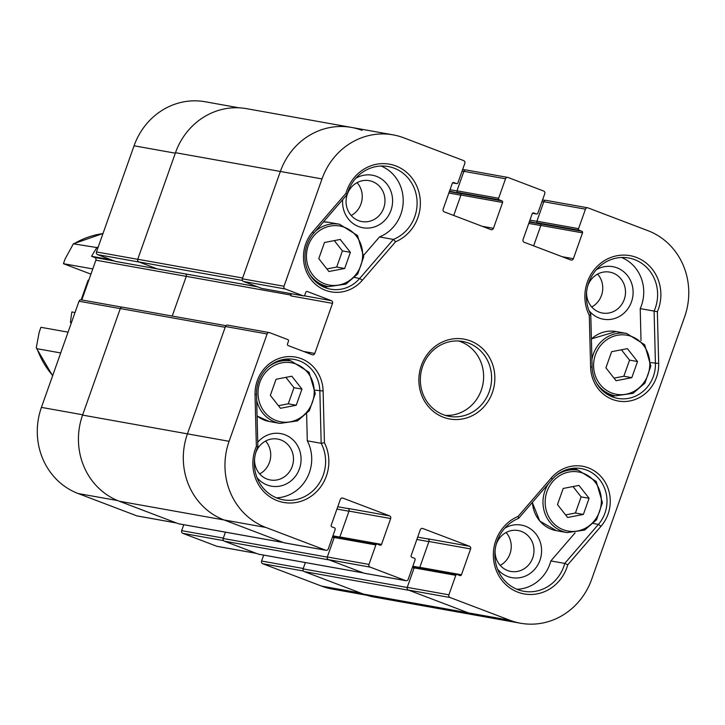 <?xml version="1.0" encoding="UTF-8"?>
<svg xmlns="http://www.w3.org/2000/svg" width="725" height="725" viewBox="0 0 725 725"><rect width="100%" height="100%" fill="white"/><g stroke="black" fill="none" stroke-linecap="round" stroke-linejoin="round"><path stroke-width="1.09" d="M590.612 367.104A36.341 33.975 100.1 0 0 625.566 401.496A36.341 33.975 100.1 0 0 658.681 363.452L657.367 311.723A40.564 37.918 100.1 0 0 621.851 255.146A40.564 37.918 100.1 0 0 589.298 315.384L590.612 367.104L592.107 366.814L590.775 314.496A38.026 35.552 -79.9 0 1 593.168 273.833A38.026 35.552 -79.9 0 1 628.684 257.991A38.026 35.552 -79.9 0 1 654.095 311.088L655.427 363.415A33.803 31.601 -79.9 0 1 617.809 398.397A33.803 31.601 -79.9 0 1 592.107 366.814M611.021 396.312A33.803 31.601 100.1 0 0 615.126 395.768M641.027 340.65L640.211 308.605A38.026 35.552 100.1 0 0 621.615 257.493M589.017 310.626A26.689 24.949 100.1 0 0 631.484 301.827A26.689 24.949 100.1 0 0 624.633 272.546A26.689 24.949 100.1 0 0 596.331 269.736M589.298 315.384A650.552 270.479 90.5 0 0 590.775 314.496M395.614 241.724A40.564 37.918 100.1 0 0 408.383 173.973A40.564 37.918 100.1 0 0 345.979 193.303L312.692 231.873A36.341 33.975 100.1 0 0 314.197 283.085A36.341 33.975 100.1 0 0 362.328 280.285L395.614 241.724A650.552 567.983 151.1 0 1 393.385 239.422L359.709 278.436A33.803 31.601 -79.9 0 1 330.673 289.193A33.803 31.601 -79.9 0 1 306.503 267.081A33.803 31.601 -79.9 0 1 313.544 233.405L347.212 194.391A38.026 35.552 -79.9 0 1 388.174 166.523A38.026 35.552 -79.9 0 1 417.002 200.2A38.026 35.552 -79.9 0 1 393.385 239.422L379.501 236.939A38.026 35.552 100.1 0 0 403.209 201.496A38.026 35.552 100.1 0 0 381.096 166.025M363.76 255.173L379.501 236.939M323.885 287.118A33.803 31.601 100.1 0 0 327.99 286.574M342.689 199.629A26.689 24.949 100.1 0 0 361.938 227.559A26.689 24.949 100.1 0 0 390.965 210.368A26.689 24.949 100.1 0 0 384.123 181.078A26.689 24.949 100.1 0 0 355.812 178.278M296.244 405.239L280.475 408.284L270.343 395.388L276.053 379.257L291.831 376.212L301.953 389.108L296.244 405.239L288.269 403.807L293.978 387.676L285.877 377.362M631.81 377.671L616.042 380.716L605.91 367.82L611.628 351.688L627.397 348.643L637.529 361.539L631.81 377.671L623.835 376.248L629.554 360.117L621.443 349.794M583.38 514.433L567.612 517.478L557.48 504.582L563.198 488.451L578.967 485.406L589.099 498.302L583.38 514.433L575.405 513.01L581.124 496.879L573.013 486.557M344.674 268.477L328.905 271.522L318.773 258.626L324.483 242.494L340.261 239.449L350.383 252.345L344.674 268.477L336.699 267.045L342.408 250.913L334.307 240.6M565.591 514.904L575.405 513.01M589.099 498.302L581.124 496.879M577.852 470.135A33.803 31.601 100.1 0 0 574.191 468.205M516.979 589.289A38.026 35.552 100.1 0 0 550.855 560.933L575.079 532.875M497.504 569.043A26.689 24.949 100.1 0 0 539.971 560.244A26.689 24.949 100.1 0 0 533.129 530.963A26.689 24.949 100.1 0 0 504.817 528.153M326.875 268.948L336.699 267.045M350.383 252.345L342.408 250.913M614.021 378.142L623.835 376.248M637.529 361.539L629.554 360.117M278.445 405.71L288.269 403.807M301.953 389.108L293.978 387.676M276.461 497.83A38.026 35.552 100.1 0 0 307.3 440.827L306.621 414.066M290.716 360.941A33.803 31.601 100.1 0 0 287.055 359.002M256.994 477.576A26.689 24.949 100.1 0 0 299.452 468.785A26.689 24.949 100.1 0 0 289.275 436.939A26.689 24.949 100.1 0 0 257.747 442.232M228.003 325.226A2.112 1.976 100.1 0 0 225.448 326.513L187.44 433.849A67.606 63.202 100.1 0 0 224.116 519.979L284.064 542.771A2.112 1.976 100.1 0 0 284.735 542.898M290.272 293.534A2.112 1.976 -79.9 0 1 290.87 295.9L291.151 295.111M157.434 268.912A1.269 1.187 -79.9 0 1 157.035 268.839L138.901 261.942A2.112 1.976 100.1 0 1 137.75 259.251L242.63 278.01L280.358 171.462A67.606 63.202 -79.9 0 1 351.462 127.419A67.606 63.202 100.1 0 0 280.358 171.462L242.349 278.808A2.112 1.976 100.1 0 0 243.491 281.49L261.625 288.387A1.269 1.187 100.1 0 0 262.033 288.459M466.438 170.049A2.112 1.976 100.1 0 0 463.882 171.336L456.986 190.811A1.269 1.187 100.1 0 0 457.665 192.424L460.257 193.412A1.269 1.187 -79.9 0 1 460.946 195.025L453.714 215.461M546.36 200.444A2.112 1.976 100.1 0 0 543.804 201.731L536.908 221.207A1.269 1.187 100.1 0 0 537.597 222.82L540.188 223.808A1.269 1.187 -79.9 0 1 540.877 225.421L533.636 245.857M415.679 567.113A1.269 1.187 100.1 0 0 414.147 567.883L407.242 587.368A2.112 1.976 100.1 0 0 408.392 590.059L468.332 612.852A67.606 63.202 100.1 0 0 478.953 615.797A67.606 63.202 -79.9 0 1 468.332 612.852L409.127 590.34L304.255 571.581A2.112 1.976 100.1 0 1 303.113 568.889L305.352 562.564L303.249 568.491L261.598 561.041A2.112 1.976 100.1 0 0 262.74 563.733L321.574 586.108A67.606 63.202 100.1 0 0 332.204 589.053L366.696 595.225M428.538 539.074L427.804 538.793A2.112 1.976 -79.9 0 1 428.946 541.484L419.802 567.331A1.269 1.187 -79.9 0 1 419.521 567.784M335.748 536.717A1.269 1.187 100.1 0 0 334.216 537.488L327.319 556.972A2.112 1.976 100.1 0 0 328.461 559.664L363.986 573.167A2.112 1.976 100.1 0 0 364.666 573.294M348.616 508.678L347.873 508.397A2.112 1.976 -79.9 0 1 349.024 511.089L339.871 536.935A1.269 1.187 -79.9 0 1 339.599 537.388M265.776 527.428L325.715 550.221A2.112 1.976 100.1 0 0 328.271 548.943L335.167 529.458A1.269 1.187 100.1 0 0 334.479 527.845L331.887 526.857A1.269 1.187 -79.9 0 1 331.207 525.244L340.351 499.407A2.112 1.976 -79.9 0 1 342.907 498.12L389.533 515.847A2.112 1.976 -79.9 0 1 390.675 518.538L381.531 544.384A1.269 1.187 -79.9 0 1 379.991 545.155L377.408 544.167A1.269 1.187 100.1 0 0 375.876 544.937L368.971 564.422A2.112 1.976 100.1 0 0 370.122 567.113L405.638 580.616A2.112 1.976 100.1 0 0 408.193 579.338L415.099 559.854A1.269 1.187 100.1 0 0 414.41 558.241L411.818 557.253A1.269 1.187 -79.9 0 1 411.129 555.64L420.282 529.803A2.112 1.976 -79.9 0 1 422.838 528.516L469.456 546.242A2.112 1.976 -79.9 0 1 470.607 548.934L461.453 574.78A1.269 1.187 -79.9 0 1 459.922 575.55L457.33 574.562A1.269 1.187 100.1 0 0 455.798 575.333L448.902 594.817A2.112 1.976 100.1 0 0 450.044 597.509L509.992 620.301A67.606 63.202 100.1 0 0 520.613 623.246A67.606 63.202 100.1 0 0 591.718 579.202L684.636 316.816A67.606 63.202 100.1 0 0 647.96 230.686L588.011 207.894A2.112 1.976 100.1 0 0 585.456 209.181L578.559 228.656A1.269 1.187 100.1 0 0 579.248 230.269L581.84 231.257A1.269 1.187 -79.9 0 1 582.528 232.87L573.375 258.716A2.112 1.976 -79.9 0 1 570.82 259.994L524.202 242.268A2.112 1.976 -79.9 0 1 523.051 239.576L532.204 213.739A1.269 1.187 -79.9 0 1 533.736 212.96L536.328 213.948A1.269 1.187 100.1 0 0 537.859 213.177L544.756 193.702A2.112 1.976 100.1 0 0 543.614 191.01L508.089 177.498A2.112 1.976 100.1 0 0 505.533 178.785L498.637 198.26A1.269 1.187 100.1 0 0 499.326 199.873L501.918 200.861A1.269 1.187 -79.9 0 1 502.606 202.474L493.453 228.321A2.112 1.976 -79.9 0 1 490.897 229.608L444.271 211.872A2.112 1.976 -79.9 0 1 443.129 209.181L452.282 183.343A1.269 1.187 -79.9 0 1 453.814 182.573L456.406 183.552A1.269 1.187 100.1 0 0 457.937 182.782L464.834 163.306A2.112 1.976 100.1 0 0 463.683 160.615L403.743 137.813A67.606 63.202 100.1 0 0 393.122 134.868A67.606 63.202 100.1 0 0 322.009 178.912L284.001 286.257A2.112 1.976 100.1 0 0 285.142 288.949L303.277 295.836A1.269 1.187 100.1 0 0 304.808 295.066L305.796 292.284A1.269 1.187 -79.9 0 1 307.327 291.513L331.379 300.667A2.112 1.976 -79.9 0 1 332.53 303.358L314.786 353.447A2.112 1.976 -79.9 0 1 312.23 354.733L288.178 345.58A1.269 1.187 -79.9 0 1 287.49 343.967L288.478 341.185A1.269 1.187 100.1 0 0 287.789 339.572L269.664 332.675A2.112 1.976 100.1 0 0 267.108 333.962L229.091 441.308A67.606 63.202 100.1 0 0 265.776 527.428L224.116 519.979A67.606 63.202 -79.9 0 1 187.44 433.849L225.167 327.31L120.296 308.551L82.568 415.099L229.091 441.308M551.408 477.829L518.121 516.39A40.564 37.918 100.1 0 0 505.343 584.151A40.564 37.918 100.1 0 0 567.748 564.811L601.034 526.25A36.341 33.975 100.1 0 0 599.53 475.029A36.341 33.975 100.1 0 0 551.408 477.829L552.251 479.361A33.803 31.601 -79.9 0 1 581.287 468.604A33.803 31.601 -79.9 0 1 605.457 490.716A33.803 31.601 -79.9 0 1 598.415 524.402L564.739 563.416A38.026 35.552 -79.9 0 1 523.785 591.274A38.026 35.552 -79.9 0 1 494.957 557.597A38.026 35.552 -79.9 0 1 518.574 518.375L552.251 479.361M324.428 442.739L323.114 391.011A36.341 33.975 100.1 0 0 288.16 356.618A36.341 33.975 100.1 0 0 255.046 394.672L256.36 446.392A40.564 37.918 100.1 0 0 291.876 502.969A40.564 37.918 100.1 0 0 324.428 442.739A650.552 589.588 -100.9 0 0 321.184 443.31A38.026 35.552 -79.9 0 1 318.792 483.965A38.026 35.552 -79.9 0 1 283.267 499.815A38.026 35.552 -79.9 0 1 257.864 446.709L256.532 394.382A33.803 31.601 -79.9 0 1 294.142 359.41A33.803 31.601 -79.9 0 1 319.852 390.983L321.184 443.31L307.3 440.827M492.384 392.569A40.564 37.918 100.1 0 0 450.805 339.255A40.564 37.918 100.1 0 0 427.397 405.357A40.564 37.918 100.1 0 0 492.384 392.569M489.284 391.563A38.026 35.552 -79.9 0 1 449.282 416.34A38.026 35.552 -79.9 0 1 422.675 366.234A38.026 35.552 -79.9 0 1 462.677 341.466A38.026 35.552 -79.9 0 1 489.284 391.563M458.644 340.995A38.026 35.552 -79.9 0 1 482.995 383.733A38.026 35.552 -79.9 0 1 445.34 415.38M351.208 215.515A20.78 19.421 100.1 0 0 360.968 203.961A20.78 19.421 100.1 0 0 357.09 182.627M383.715 208.021A20.78 19.421 -79.9 0 1 361.866 221.56A20.78 19.421 -79.9 0 1 346.405 197.689A20.78 19.421 -79.9 0 1 369.179 180.652A20.78 19.421 -79.9 0 1 383.715 208.021M259.695 473.933A20.78 19.421 100.1 0 0 269.464 462.369A20.78 19.421 100.1 0 0 265.577 441.045M255.544 453.433A20.78 19.421 -79.9 0 1 277.675 439.069A20.78 19.421 -79.9 0 1 292.211 466.438A20.78 19.421 -79.9 0 1 270.353 479.977A20.78 19.421 -79.9 0 1 254.575 458.825M500.214 565.391A20.78 19.421 100.1 0 0 509.974 553.837A20.78 19.421 100.1 0 0 506.095 532.513M496.054 544.901A20.78 19.421 -79.9 0 1 518.185 530.537A20.78 19.421 -79.9 0 1 532.721 557.906A20.78 19.421 -79.9 0 1 510.871 571.445A20.78 19.421 -79.9 0 1 495.093 550.293M591.727 306.974A20.78 19.421 100.1 0 0 601.487 295.419A20.78 19.421 100.1 0 0 597.608 274.095M587.567 286.484A20.78 19.421 -79.9 0 1 609.698 272.12A20.78 19.421 -79.9 0 1 624.234 299.488A20.78 19.421 -79.9 0 1 602.384 313.028A20.78 19.421 -79.9 0 1 586.607 291.876M345.979 193.303A650.552 292.075 125.2 0 0 347.212 194.391M256.36 446.392A650.552 270.479 -89.5 0 1 257.864 446.709M518.121 516.39A650.552 292.075 -54.8 0 1 518.574 518.375M567.748 564.811A650.552 567.983 -28.9 0 0 564.739 563.416L550.855 560.933M657.367 311.723A650.552 589.588 79.1 0 1 654.095 311.088L640.211 308.605M90.933 274.15L63.438 263.692L65.132 258.897L73.379 243.799L96.887 247.569M60.701 352.948L37.093 348.725L36.25 347.819L39.213 332.104L40.908 327.31L68.059 332.159M63.438 263.692L92.782 268.939M81.164 299.851L88.051 280.385A76.062 4.694 19.5 0 1 88.287 280.158A76.062 4.694 19.5 0 1 88.858 280.031M520.613 623.246L374.082 597.037A67.606 63.202 -79.9 0 1 363.461 594.092L304.255 571.581M363.578 572.977A2.112 1.976 -79.9 0 1 363.243 572.886L258.372 554.136A2.112 1.976 100.1 0 0 259.052 554.253M258.372 554.136L224.333 541.185L329.204 559.945L363.243 572.886M327.274 557.108L223.182 538.494A2.112 1.976 100.1 0 0 224.333 541.185M223.182 538.494L225.421 532.168L223.327 538.095L181.667 530.646A2.112 1.976 100.1 0 0 182.818 533.337L216.857 546.287A2.112 1.976 100.1 0 0 217.536 546.405M283.656 542.59A2.112 1.976 -79.9 0 1 283.321 542.49L178.45 523.74A2.112 1.976 100.1 0 0 179.12 523.858M178.45 523.74L119.244 501.22A67.606 63.202 -79.9 0 1 82.568 415.099M122.851 307.264A2.112 1.976 100.1 0 0 120.296 308.551M172.215 316.064L186.28 276.352A2.112 1.976 100.1 0 0 185.672 273.978A2.112 1.976 -79.9 0 1 186.28 276.352L172.215 316.064M137.75 259.251L175.486 152.703A67.606 63.202 -79.9 0 1 246.591 108.668L351.462 127.419A67.606 63.202 -79.9 0 1 362.092 130.364M283.321 542.49L224.116 519.979L119.244 501.22M529.449 221.515L540.923 224.088M449.527 191.119L461 193.693M115.782 261.462A1.269 1.187 -79.9 0 1 115.375 261.39L97.612 254.638L139.273 262.087L157.035 268.839A1.269 1.187 100.1 0 0 157.234 268.893L115.574 261.444M239.032 107.807L205.166 101.754A67.606 63.202 100.1 0 0 134.062 145.797L96.47 251.947A2.112 1.976 100.1 0 0 97.612 254.638M261.598 561.041L263.692 555.114M98.047 247.488L97.059 247.316A160.569 150.111 100.1 0 0 91.586 256.297L94.73 257.493A2.112 1.976 -79.9 0 1 95.881 260.184L81.798 299.969M111.224 259.813L91.586 256.297M81.562 299.96A2.112 1.976 100.1 0 0 79.016 301.237L41.425 407.387A67.606 63.202 100.1 0 0 78.101 493.517L136.934 515.892A2.112 1.976 100.1 0 0 137.614 516.01M75.019 312.52L71.884 311.958A160.569 150.111 100.1 0 0 70.443 322.471L71.431 322.652M181.667 530.646L183.769 524.719M71.267 323.096A33.803 31.601 100.1 0 0 70.443 322.471M97.059 247.316A33.803 31.601 100.1 0 0 98.083 247.388M650.878 362.609L658.681 363.452M354.806 277.566L359.709 278.436L362.328 280.285M313.544 233.405L312.692 231.873M259.858 382.32A30.006 28.048 -79.9 0 1 307.917 372.858A30.006 28.048 -79.9 0 1 290.607 421.751A30.006 28.048 -79.9 0 1 259.858 382.32M595.424 354.761A30.006 28.048 -79.9 0 1 643.492 345.299A30.006 28.048 -79.9 0 1 626.173 394.192A30.006 28.048 -79.9 0 1 595.424 354.761M546.994 491.523A30.006 28.048 -79.9 0 1 595.062 482.062A30.006 28.048 -79.9 0 1 577.743 530.954A30.006 28.048 -79.9 0 1 546.994 491.523M308.288 245.557A30.006 28.048 -79.9 0 1 356.347 236.096A30.006 28.048 -79.9 0 1 339.037 284.988A30.006 28.048 -79.9 0 1 308.288 245.557M548.345 483.883A31.692 29.625 100.1 0 0 544.919 490.852A31.692 29.625 100.1 0 0 567.095 532.603L584.64 530.084L596.485 519.87L602.412 502.751L596.231 481.482L578.251 470.208A31.692 29.625 100.1 0 0 555.894 475.736M567.095 532.603L556.465 530.7A31.692 29.625 -79.9 0 1 532.413 502.343M309.33 273.706A31.692 29.625 100.1 0 0 328.389 286.638L345.934 284.127L357.769 273.914L363.705 256.795L357.525 235.525L339.545 224.252A31.692 29.625 100.1 0 0 315.466 231.175M323.45 221.922A31.692 29.625 -79.9 0 1 328.914 222.348L323.459 221.913M596.467 382.909A31.692 29.625 100.1 0 0 615.525 395.841L633.07 393.322L644.915 383.108L650.842 365.989L644.661 344.719L626.681 333.446A31.692 29.625 100.1 0 0 593.349 354.09A31.692 29.625 100.1 0 0 591.917 359.555M591.392 338.983A31.692 29.625 -79.9 0 1 616.051 331.542L591.392 338.892M256.686 400.408A31.692 29.625 100.1 0 0 279.959 423.4L297.504 420.89L309.339 410.676L315.275 393.557L309.095 372.288L291.115 361.014A31.692 29.625 100.1 0 0 268.757 366.533M269.319 421.506A31.692 29.625 -79.9 0 1 257.085 416.041L269.319 421.506L279.959 423.4M256.532 394.382L255.046 394.672M315.312 390.168L323.114 391.011M593.512 523.522L598.415 524.402L601.034 526.25M325.715 550.221L284.064 542.771M342.907 498.12L342.236 498.002M389.533 515.847L347.873 508.397M390.675 518.538L349.024 511.089M381.531 544.384L339.871 536.935M375.876 544.937L334.216 537.488M368.971 564.422L327.319 556.972M370.122 567.113L328.461 559.664M405.638 580.616L363.986 573.167M422.838 528.516L422.158 528.389M469.456 546.242L427.804 538.793M470.607 548.934L428.946 541.484M461.453 574.78L419.802 567.331M455.798 575.333L414.147 567.883M448.902 594.817L407.242 587.368M450.044 597.509L408.392 590.059M509.992 620.301L363.461 594.092M585.456 209.181L543.804 201.731M578.559 228.656L536.908 221.207M579.248 230.269L537.597 222.82M581.84 231.257L540.188 223.808M582.528 232.87L540.877 225.421M573.375 258.716L562.183 256.713M536.328 213.948L532.494 213.268M505.533 178.785L463.882 171.336M498.637 198.26L456.986 190.811M499.326 199.873L457.665 192.424M501.918 200.861L460.257 193.412M502.606 202.474L460.946 195.025M493.453 228.321L482.252 226.318M456.406 183.552L452.563 182.872M322.009 178.912L175.486 152.703M284.001 286.257L242.349 278.808M285.142 288.949L243.491 281.49M303.277 295.836L261.625 288.387M331.379 300.667L304.174 295.8M332.53 303.358L290.87 295.9M314.786 353.447L303.594 351.444M267.108 333.962L225.448 326.513M102.968 233.586A84.508 79.007 100.1 0 0 74.34 243.546M37.093 348.725A84.508 79.007 100.1 0 0 52.707 375.514M407.196 587.504L303.113 568.889M138.901 261.942L242.404 280.457M257.429 286.792L115.375 261.39M462.052 171.154L463.828 171.472M456.94 190.956L450.017 189.714M541.974 201.55L543.759 201.867M536.862 221.352L529.948 220.11M428.221 539.019L417.682 537.134M428.901 541.629L416.857 539.472M419.739 567.467L412.833 566.234M414.093 568.028L412.317 567.702M348.299 508.624L337.759 506.739M348.97 511.234L336.926 509.077M339.817 537.071L332.911 535.838M334.171 537.633L332.385 537.307M540.823 225.566L528.779 223.409M540.533 224.016L529.277 222.004M460.901 195.17L448.857 193.013M460.611 193.62L449.346 191.608M290.997 295.084L95.881 260.184M137.732 259.323L96.47 251.947M175.314 153.174L134.062 145.797M79.016 301.237L120.268 308.623M176.347 522.942L136.934 515.892M117.649 500.585L78.101 493.517M182.818 533.337L223.545 540.623M262.74 563.733L303.467 571.019M256.278 553.338L216.857 546.287M114.369 261.009L94.73 257.493M360.996 593.159L321.574 586.108M82.686 414.772L41.425 407.387M578.251 470.208L570.086 468.749M556.465 530.7L539.772 521.048L532.313 502.452M339.545 224.252L328.914 222.348M328.389 286.638L320.223 285.179M626.681 333.446L616.051 331.542M615.525 395.841L607.36 394.382M291.115 361.014L282.949 359.546M326.051 550.32L284.39 542.871M377.208 544.112L335.548 536.663M405.973 580.716L364.322 573.257M457.131 574.508L415.479 567.059M587.685 207.803L546.025 200.354M536.527 214.002L532.476 213.277M507.754 177.407L466.103 169.958M456.596 183.606L452.554 182.881M393.122 134.868L351.462 127.419M303.476 295.891L261.825 288.441M269.328 332.585L227.677 325.135M73.379 243.79L102.995 233.523M52.617 375.777L36.25 347.819M88.912 279.868L88.287 280.158M258.707 554.226L363.406 572.949M178.776 523.831L283.484 542.554M225.983 325.679L122.516 307.173M462.641 169.487L465.368 169.976M542.572 199.882L545.291 200.372M412.67 566.705L414.908 567.104M332.739 536.31L334.977 536.708M257.52 286.828L157.234 268.893M121.999 307.155L81.236 299.869M137.27 515.982L176.51 522.997M217.192 546.378L256.433 553.393"/></g></svg>
